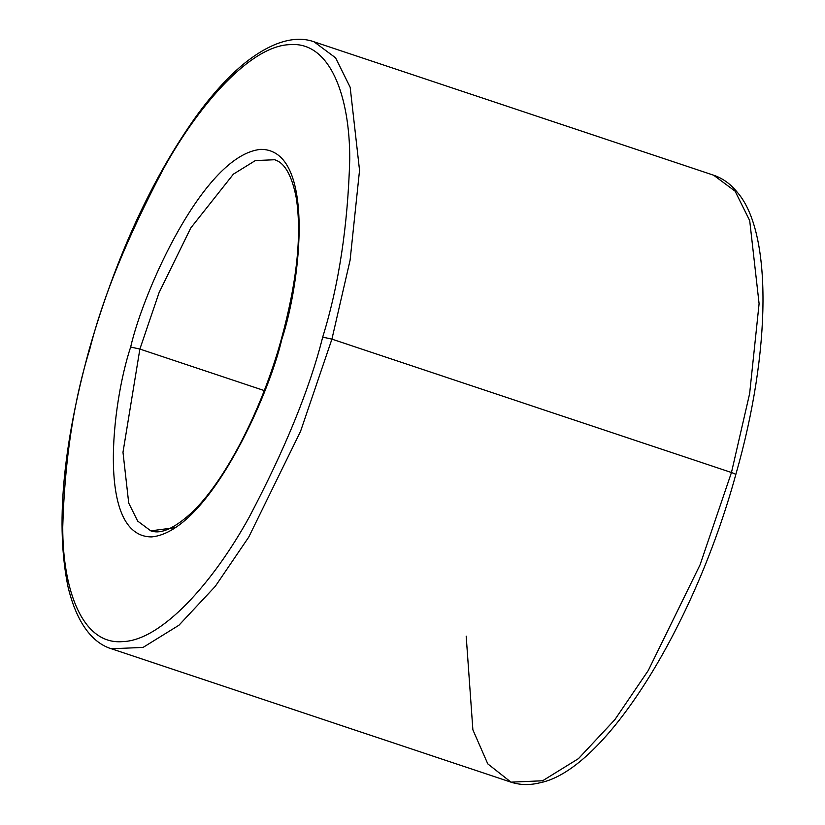 <?xml version="1.0" encoding="UTF-8"?>
<svg xmlns="http://www.w3.org/2000/svg" width="825" height="825" viewBox="0 0 825 825"><rect width="100%" height="100%" fill="white"/><g stroke="black" fill="none" stroke-linecap="round" stroke-linejoin="round"><path stroke-width="1.24" d="M175.849 527.567L150.8 530.857L137.662 521.08L128.721 503.075L122.987 452.275L139.879 349.068L130.659 347.036C111.684 403.879 96.577 537.147 151.779 536.9C208.477 531.362 268.94 395.742 281.841 339.219L281.294 339.415L281.841 339.219C268.94 395.742 208.477 531.362 151.779 536.9C96.577 537.147 111.684 403.879 130.659 347.036C143.55 290.513 204.023 154.894 260.71 149.366C315.923 149.108 300.805 282.387 281.841 339.219C300.805 282.387 315.923 149.108 260.71 149.366C204.023 154.894 143.55 290.513 130.659 347.036L139.879 349.068L264.248 390.576L139.879 349.068L122.987 452.275L128.721 503.075L137.662 521.08L150.8 530.857C153.182 531.29 164.371 537.58 191.307 512.995C224.338 482.316 261.535 411.128 281.294 339.415C296.897 282.171 301.909 235.135 296.33 198.33C289.565 162.525 276.849 160.823 274.684 159.741L255.348 160.576L233.403 174.137L190.75 227.999L159.07 292.648L139.879 349.068L159.07 292.648L190.75 227.999L233.403 174.137L255.348 160.576L274.684 159.741M510.984 782.152C520.173 785.153 529.939 785.338 540.292 782.698C604.931 769.673 693.908 627.526 735.787 474.623C771.54 349.913 772.045 231.918 737.344 192.349C730.651 184.016 722.741 178.293 713.594 175.189L735.096 191.163L749.708 220.626L759.093 303.703L749.647 393.566L731.466 472.508L749.647 393.566L759.093 303.703L749.708 220.626L735.096 191.163L713.594 175.189L314.047 41.817C297.701 35.774 273.374 39.394 242.292 65.113C227.153 77.89 211.943 94.731 196.67 115.624C151.882 178.417 116.078 256.317 89.255 349.336L89.791 349.15C102.826 297.351 127.37 237.239 163.432 168.847C199.32 103.816 250.955 45.478 290.153 44.622C330.021 41.394 349.903 96.03 349.748 159.204C347.851 225.844 338.838 285.141 322.699 337.105C338.838 285.141 347.851 225.844 349.748 159.204C349.903 96.03 330.021 41.394 290.153 44.622C250.955 45.478 199.32 103.816 163.432 168.847C127.37 237.239 102.826 297.351 89.791 349.15C73.652 401.115 64.639 460.412 62.741 527.051C62.587 590.236 82.479 644.861 122.337 641.633C161.535 640.778 213.17 582.45 249.068 517.419C285.12 449.017 309.664 388.915 322.699 337.105L331.918 339.137L350.099 260.195L359.545 170.332L350.161 87.254L335.548 57.791L314.047 41.817L335.548 57.791L350.161 87.254L359.545 170.332L350.099 260.195L331.918 339.137L731.466 472.508L331.918 339.137L322.699 337.105C309.664 388.915 285.12 449.017 249.068 517.419C213.17 582.45 161.535 640.778 122.337 641.633C82.479 644.861 62.587 590.236 62.741 527.051C64.639 460.412 73.652 401.115 89.791 349.15L89.255 349.336C62.617 446.686 55.533 525.845 68.011 586.792C77.395 626.206 94.7 643.778 111.437 648.78L143.055 647.408L178.953 625.226L215.263 586.369L248.717 537.147L300.527 431.413L331.918 339.137L300.527 431.413L248.717 537.147L215.263 586.369L178.953 625.226L143.055 647.408L111.437 648.78L510.984 782.152L542.602 780.78L578.5 758.598L614.811 719.73L648.264 670.519L700.074 564.785L731.466 472.508C735.209 473.818 736.467 474.592 735.24 474.818C736.467 474.592 735.209 473.818 731.466 472.508L700.074 564.785L648.264 670.519L614.811 719.73L578.5 758.598L542.602 780.78L510.984 782.152L487.781 763.868L472.88 729.826L466.187 636.127M735.787 474.623L735.24 474.818"/></g></svg>
